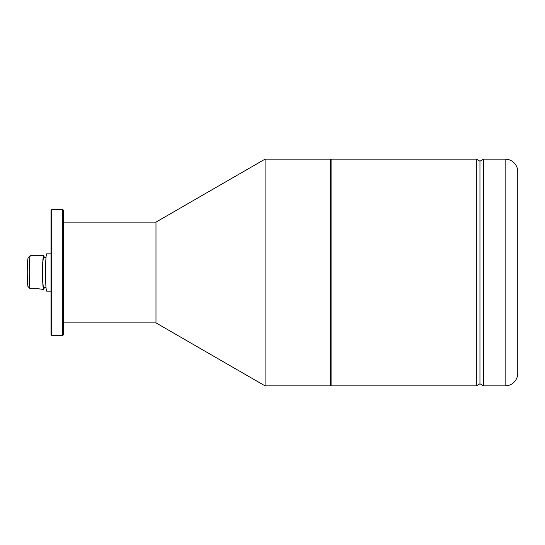 <?xml version="1.0" encoding="UTF-8"?>
<svg xmlns="http://www.w3.org/2000/svg" width="545" height="545" viewBox="0 0 545 545"><rect width="100%" height="100%" fill="white"/><g stroke="black" fill="none" stroke-linecap="round" stroke-linejoin="round"><path stroke-width="0.82" d="M330.672 385.458L331.088 385.88L331.088 159.12L330.672 159.542L330.672 385.458L330.25 385.88L265.081 385.88L265.081 159.12L330.25 159.12L330.25 385.88M330.672 159.542L330.25 159.12M479.954 383.775L479.954 161.225L483.592 159.12L505.154 159.12A12.596 12.596 0 0 1 517.75 171.723L517.75 373.277A12.596 12.596 0 0 1 505.154 385.88L483.592 385.88L479.954 383.775L476.323 385.88L331.088 385.88M479.954 161.225L476.323 159.12L331.088 159.12M483.592 385.88L483.592 159.12M476.323 159.12L476.323 385.88M265.081 385.88L155.986 322.892L155.986 222.108L265.081 159.12M155.986 322.892L63.602 322.892M155.986 222.108L63.602 222.108M62.764 209.512L63.602 210.35L63.602 334.65L62.764 335.488L51.843 335.488L51.843 209.512L62.764 209.512L62.764 335.488M51.843 335.488L51.005 334.65L51.005 210.35L51.843 209.512M30.322 255.748A16.8 1.185 -90 0 0 29.219 272.5A16.8 1.185 -90 0 0 30.084 288.673L27.959 286.445A14.661 1.036 -90 0 1 27.25 270.722A14.661 1.036 -90 0 1 28.204 257.874L30.322 255.748A16.8 1.185 -90 0 1 30.404 255.7L43.702 255.7A16.8 1.185 90 0 0 42.517 272.5A16.8 1.185 90 0 0 43.702 289.3A16.8 1.185 90 0 0 44.213 287.699M44.213 257.301A16.8 1.185 90 0 0 43.702 255.7M30.084 288.673L36.999 288.673C43.048 289.354 43.259 289.354 37.639 288.673M43.702 289.3L41.856 289.293M36.999 288.673L30.724 288.673M46.066 287.699L43.702 287.699A15.199 1.076 -90 0 1 42.633 272.5A15.199 1.076 -90 0 1 43.702 257.301L46.066 257.301M51.005 253.834L46.836 253.834C45.133 252.812 45.133 292.188 46.836 291.166L51.005 291.166M505.154 159.12L505.154 385.88"/></g></svg>
